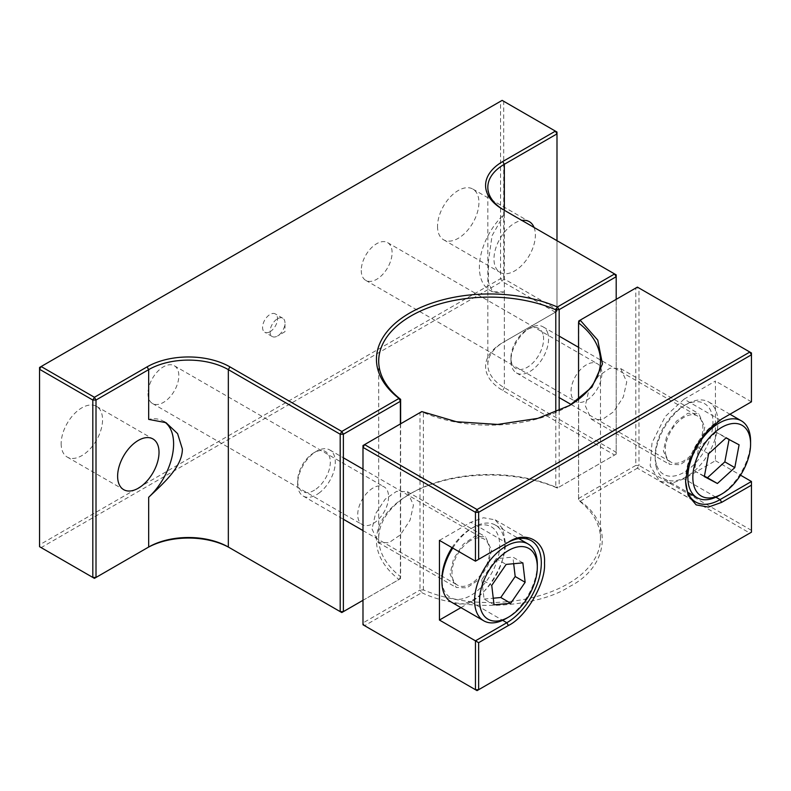 <?xml version="1.0" encoding="UTF-8"?>
<svg xmlns="http://www.w3.org/2000/svg" width="791" height="791" viewBox="0 0 791 791"><rect width="100%" height="100%" fill="white"/><g stroke="black" fill="none" stroke-linecap="round" stroke-linejoin="round"><path stroke-width="0.59" stroke-dasharray="3.96 2.97" d="M61.164 443.662A29.277 16.898 120 0 0 67.225 457.069A29.277 16.898 120 0 0 89.788 449.229A29.277 16.898 120 0 0 102.563 419.764A29.277 16.898 120 0 0 96.502 406.366A29.277 16.898 120 0 0 73.949 414.207A29.277 16.898 120 0 0 61.164 443.662M534.073 227.462A29.277 16.898 -60 0 1 535.378 235.065A29.277 16.898 -60 0 1 522.604 264.53A29.277 16.898 -60 0 1 500.041 272.371A29.277 16.898 -60 0 1 493.98 258.973A29.277 16.898 -60 0 1 521.922 220.442M437.532 226.374A29.277 16.898 120 0 0 443.593 239.782A29.277 16.898 120 0 0 466.146 231.931A29.277 16.898 120 0 0 478.931 202.476A29.277 16.898 120 0 0 472.86 189.069A29.277 16.898 120 0 0 450.306 196.919A29.277 16.898 120 0 0 437.532 226.374M388.579 496.827A21.812 12.587 -60 0 1 379.057 518.777A21.812 12.587 -60 0 1 362.248 524.621A21.812 12.587 -60 0 1 357.73 514.634A21.812 12.587 -60 0 1 367.251 492.684A21.812 12.587 -60 0 1 384.06 486.841A21.812 12.587 -60 0 1 388.579 496.827M147.986 393.542A21.812 12.587 120 0 0 152.505 403.519A21.812 12.587 120 0 0 169.314 397.675A21.812 12.587 120 0 0 178.835 375.735A21.812 12.587 120 0 0 174.317 365.749A21.812 12.587 120 0 0 157.508 371.592A21.812 12.587 120 0 0 147.986 393.542M601.842 373.698A21.812 12.587 -60 0 1 592.33 395.638A21.812 12.587 -60 0 1 575.522 401.482A21.812 12.587 -60 0 1 571.003 391.505A21.812 12.587 -60 0 1 580.525 369.555A21.812 12.587 -60 0 1 597.334 363.712A21.812 12.587 -60 0 1 601.842 373.698M361.26 270.403A21.812 12.587 120 0 0 365.778 280.39A21.812 12.587 120 0 0 382.587 274.546A21.812 12.587 120 0 0 392.099 252.596A21.812 12.587 120 0 0 387.59 242.619A21.812 12.587 120 0 0 370.781 248.463A21.812 12.587 120 0 0 361.26 270.403M270.047 331.696A10.56 6.101 120 0 0 276.949 322.382A10.56 6.101 120 0 0 275.327 313.918A10.56 6.101 120 0 0 270.047 314.442A10.56 6.101 120 0 0 263.146 323.756A10.56 6.101 120 0 0 264.767 332.22A10.56 6.101 120 0 0 270.047 331.696M277.512 318.753A10.56 6.101 -60 0 1 282.792 318.239A10.56 6.101 -60 0 1 284.987 323.074A10.56 6.101 -60 0 1 277.512 336.007L277.512 336.007A10.56 6.101 -60 0 1 272.233 336.531A10.56 6.101 -60 0 1 270.611 328.067A10.56 6.101 -60 0 1 277.512 318.753M284.987 331.696L277.512 336.007L284.987 331.696L284.987 323.074M164.399 421.811A49.902 28.812 120 0 0 163.272 421.099A49.902 28.812 120 0 0 148.668 419.378M39.55 544.841L39.55 367.449L500.545 101.297L500.545 278.689L39.55 544.841L39.55 546.68L41.142 547.609L39.55 544.841M559.178 410.786L559.178 487.029L616.199 454.113L616.199 274.873L504.332 210.287L504.332 214.045A49.902 28.812 120 0 0 489.728 290.228A49.902 28.812 120 0 0 504.332 291.948L504.332 341.692L556.993 311.288L556.993 132.048L502.137 100.378L500.545 101.297L503.729 101.297L503.729 278.689L500.545 278.689L502.137 281.458L41.142 547.609L94.416 578.359L147.077 547.955M229.924 547.955L341.791 612.541L399.01 579.496A113.143 65.317 180 0 1 409.59 494.177A113.143 65.317 180 0 1 557.378 488.067L614.597 455.033L502.74 390.447A58.583 33.825 180 0 1 502.74 342.612L556.993 311.288L556.993 240.691M362.99 600.3L400.404 578.696L400.394 423.936M502.74 342.612L504.332 341.692A56.329 32.52 0 0 0 487.829 364.691A56.329 32.52 0 0 0 504.332 387.689L616.199 452.274L614.597 455.033L616.199 454.113L616.199 299.344M555.401 312.208L502.137 281.458L503.729 278.689L556.993 309.449L555.401 312.208M502.74 390.447L504.332 387.689L504.332 210.287A56.329 32.52 180 0 1 504.292 210.268M504.332 214.045L492.061 235.688L488.403 261.406L488.482 282.219L492.506 291.83L504.332 291.948M400.404 578.686L400.632 576.758L399.01 579.496L400.394 578.705M555.786 412.259L555.786 487.167A110.888 64.022 180 0 0 411.182 493.258A110.888 64.022 180 0 0 378.701 538.523A110.888 64.022 180 0 0 400.632 576.738L400.632 423.798M557.378 488.067L555.786 487.167L559.178 487.019L557.388 488.067M504.332 210.287L502.74 209.368L504.332 210.287M685.599 480.582A48.785 28.16 -60 0 1 685.589 479.682A48.785 28.16 -60 0 1 720.087 419.932L751.45 401.828L751.45 352.964L638.98 288.033L638.98 465.424L635.796 465.424L635.796 288.033L638.98 288.033L637.388 287.113L578.785 320.948L578.547 500.317A110.888 64.022 0 0 1 600.478 538.523A110.888 64.022 0 0 1 567.997 583.788A110.888 64.022 0 0 1 423.393 589.878L420.001 590.017L420.001 412.615L423.393 412.477L423.393 589.878L421.801 592.657C460.767 611.987 535.784 608.882 569.589 586.546C608.279 567.028 613.638 523.721 580.169 501.217L578.547 500.308L578.547 399.346M704.781 427.031L701.38 442.11L691.7 456.803L680.201 464.703L669.443 464.327L663.382 450.929L666.773 435.841L676.463 421.158L687.952 413.258L698.72 413.624L704.781 427.031M585.33 405.862L591.391 419.27L602.149 419.635L613.648 411.745L623.328 397.052L626.729 381.964L620.668 368.566L609.91 368.191L598.411 376.091L588.722 390.784L585.33 405.862M491.508 550.16L488.116 565.249L478.426 579.932L466.927 587.832L456.17 587.466L450.109 574.058L453.5 558.98L463.19 544.287L474.689 536.387L485.447 536.753L491.508 550.16M372.057 529.001L378.118 542.399L388.875 542.764L400.375 534.874L410.064 520.181L413.456 505.093L407.395 491.695L396.637 491.33L385.138 499.22L375.448 513.913L372.057 529.001M460.945 607.636L470.803 601.941C487.948 593.764 506.784 561.126 505.301 542.191L502.878 528.932L495.196 519.865L483.509 517.749L470.803 522.278L439.44 540.382M568.788 405.931A110.888 64.022 180 0 1 567.997 406.396A110.888 64.022 180 0 1 423.393 412.487M751.45 481.492L751.45 532.195L749.858 533.114L637.388 468.183L638.98 465.424L751.45 530.356L749.858 533.114L477.042 690.622L364.582 625.691L362.99 622.932L362.99 624.771L364.582 625.691L421.801 592.657L420.001 590.017L362.99 622.932L362.99 445.531L421.801 411.577L423.393 412.477M635.796 465.424L578.785 498.35L580.169 501.217L637.388 468.183L635.796 465.424M684.077 399.148L665.201 416.541L652.011 442.831L650.162 465.81L659.684 481.225L671.381 483.341L684.077 478.812L715.44 460.698L715.44 381.044L684.077 399.148L720.087 419.932L721.679 419.012M751.45 401.828L715.44 381.044M715.44 460.698L740.505 475.173M475.45 561.175L506.813 543.071L470.803 522.278M547.817 333.367A26.617 15.365 120 0 0 543.061 326.831A26.617 15.365 120 0 0 529.752 328.146A26.617 15.365 120 0 0 510.937 360.745A26.617 15.365 120 0 0 511.688 366.391A26.617 15.365 120 0 0 516.444 372.927A26.617 15.365 120 0 0 539.333 363.039A26.617 15.365 120 0 0 547.817 333.367M666.012 455.487A26.617 15.365 -60 0 1 674.496 425.815A26.617 15.365 -60 0 1 697.385 415.928A26.617 15.365 -60 0 1 702.141 422.473A26.617 15.365 -60 0 1 693.667 452.145A26.617 15.365 -60 0 1 670.768 462.023A26.617 15.365 -60 0 1 666.012 455.487M542.942 334.118A23.087 13.328 120 0 0 527.261 329.59A23.087 13.328 120 0 0 510.937 357.868A23.087 13.328 120 0 0 511.589 362.762A23.087 13.328 120 0 0 531.829 363.909A23.087 13.328 120 0 0 542.942 334.118M656.362 464.307A40.835 23.572 -60 0 1 655.205 455.646A40.835 23.572 -60 0 1 684.077 405.635A40.835 23.572 -60 0 1 711.801 413.644A40.835 23.572 -60 0 1 692.155 466.324A40.835 23.572 -60 0 1 656.362 464.307M656.461 467.936A44.355 25.609 -60 0 1 655.205 458.523A44.355 25.609 -60 0 1 686.568 404.201A44.355 25.609 -60 0 1 708.746 402.006A44.355 25.609 -60 0 1 716.676 412.902A44.355 25.609 -60 0 1 702.546 462.359A44.355 25.609 -60 0 1 664.391 478.832A44.355 25.609 -60 0 1 656.461 467.936M750.59 441.16A44.355 25.609 -60 0 1 719.227 495.482M708.637 453.797L698.68 448.052L694.369 470.843L704.326 476.597M694.369 470.843L704.415 476.152M729.055 439.519L739.101 444.819M729.144 439.074L716.063 432.163L726.019 437.907M716.063 432.163L698.68 448.052M318.862 493.189A26.617 15.365 120 0 0 334.286 469.755A26.617 15.365 120 0 0 329.788 449.96A26.617 15.365 120 0 0 316.479 451.275A26.617 15.365 120 0 0 314.096 452.828A26.617 15.365 120 0 0 297.663 483.874A26.617 15.365 120 0 0 303.171 496.056A26.617 15.365 120 0 0 318.862 493.189M468.42 541.934A26.617 15.365 -60 0 1 484.112 539.067A26.617 15.365 -60 0 1 488.611 558.851A26.617 15.365 -60 0 1 473.196 582.285A26.617 15.365 -60 0 1 457.505 585.152A26.617 15.365 -60 0 1 452.996 565.367A26.617 15.365 -60 0 1 468.42 541.934M316.064 489.075A23.087 13.328 120 0 0 330.282 460.965A23.087 13.328 120 0 0 313.987 452.719A23.087 13.328 120 0 0 311.921 454.064A23.087 13.328 120 0 0 297.663 480.997A23.087 13.328 120 0 0 316.064 489.075M452.017 547.649A40.835 23.572 -60 0 1 467.145 531.147A40.835 23.572 -60 0 1 470.803 528.774A40.835 23.572 -60 0 1 499.625 543.358A40.835 23.572 -60 0 1 474.462 593.072A40.835 23.572 -60 0 1 441.932 578.785M452.739 548.064A44.355 25.609 -60 0 1 469.32 529.921A44.355 25.609 -60 0 1 473.295 527.33A44.355 25.609 -60 0 1 495.473 525.135A44.355 25.609 -60 0 1 502.977 558.12A44.355 25.609 -60 0 1 477.27 597.175A44.355 25.609 -60 0 1 451.117 601.961M537.316 564.29A44.355 25.609 -60 0 1 509.928 616.031A44.355 25.609 -60 0 1 505.953 618.621M522.851 562.856L512.894 557.101L496.194 558.673L506.151 564.418M496.194 558.673L481.778 579.655L491.745 585.409M481.778 579.655L484.082 599.074L494.039 604.818M484.082 599.074L493.258 598.214M513.675 563.716L512.894 557.101M715.924 497.193L684.077 478.812M470.803 601.941L502.651 620.322M67.225 457.069L123.683 489.659M443.593 239.782L500.041 272.371M152.505 403.519L362.248 524.621M365.778 280.39L575.522 401.482M282.792 318.239L275.327 313.918M163.272 421.099L166.041 422.691M96.502 406.366L152.96 438.956M472.86 189.069L529.317 221.668M174.317 365.749L384.06 486.841M387.59 242.619L597.334 363.712M272.233 336.531L264.767 332.22M487.829 364.691L487.829 187.289M489.728 290.228L492.506 291.83M411.182 493.258L409.59 494.177M378.701 538.523L378.701 361.121M591.391 419.27L669.443 464.327M378.118 542.399L456.17 587.466M495.196 519.865L531.206 540.649M600.478 538.523L600.478 361.121M567.997 406.396L569.589 405.476M620.668 368.566L698.72 413.624M407.395 491.695L485.447 536.753M659.684 481.225L695.694 502.018M685.589 479.682L685.589 481.521M543.061 326.831L559.178 336.135M578.547 347.318L697.385 415.928M510.937 357.868L510.937 360.745M527.261 329.59L529.752 328.146M655.205 455.646L655.205 458.523M684.077 405.635L686.568 404.201M708.746 402.006L729.945 414.247M516.444 372.927L559.178 397.596M571.142 404.508L670.768 462.023M664.391 478.832L687.755 492.318M329.788 449.96L343.383 457.811M362.99 469.132L484.112 539.067M313.987 452.719L316.479 451.275M470.803 528.774L473.295 527.33M495.473 525.135L518.837 538.622M303.171 496.056L343.383 519.272M362.99 530.593L457.505 585.152M297.663 480.997L297.663 483.874"/><path stroke-width="1.19" d="M159.021 452.353A29.277 16.898 -60 0 1 146.246 481.818A29.277 16.898 -60 0 1 123.683 489.659A29.277 16.898 -60 0 1 117.622 476.261A29.277 16.898 -60 0 1 130.396 446.796A29.277 16.898 -60 0 1 152.96 438.956A29.277 16.898 -60 0 1 159.021 452.353M148.668 497.282C163.371 483.331 182.345 466.967 182.375 449.001L177.589 433.636L166.041 422.691L148.668 419.378L148.668 369.634L96.008 400.038L96.008 577.44L148.668 547.036L148.668 497.282A49.902 28.812 120 0 0 173.605 443.939A49.902 28.812 120 0 0 164.399 421.811M521.922 220.442A29.277 16.898 -60 0 1 529.317 221.668A29.277 16.898 -60 0 1 534.073 227.462M147.077 366.876A58.583 33.825 180 0 1 229.924 366.876L228.332 369.634A56.329 32.52 180 0 0 148.668 369.634L147.077 366.876L94.416 397.28L92.814 400.038L39.55 369.288L41.142 366.53L94.416 397.28L96.008 400.038L92.814 400.038L92.814 577.44L96.008 577.44L94.416 578.359L39.55 546.68L39.55 367.449L502.137 100.378L556.993 132.048L556.993 133.887L504.332 164.291L504.332 210.287M556.993 240.691L556.993 133.887L555.401 131.128L502.74 161.532L504.332 164.291A56.329 32.52 180 0 0 487.829 187.289A56.329 32.52 180 0 0 504.292 210.268M400.394 423.936L400.394 401.304L343.383 434.219L343.383 611.621L362.99 600.3M616.199 299.344L616.199 276.712L559.178 309.627L559.178 410.786M229.924 366.876L341.791 431.461L399.01 398.427A113.143 65.317 180 0 1 409.59 313.098A113.143 65.317 180 0 1 557.378 306.987L614.597 273.953L502.74 209.368A58.583 33.825 180 0 1 502.74 161.532M147.077 547.955A58.583 33.825 180 0 1 229.924 547.955L228.332 547.036A56.329 32.52 0 0 0 148.668 547.036L147.077 547.955L148.668 547.036M343.383 611.621L341.791 612.541L340.199 611.621L343.383 611.621M228.332 547.036L228.332 369.634L340.199 434.219L341.791 431.461L343.383 434.219L340.199 434.219L340.199 611.621L229.924 547.955M400.394 401.304L399.01 398.427L400.632 399.336L400.632 423.798M400.632 399.326L400.404 401.314M616.199 276.712L614.597 273.953L616.199 274.873L616.199 276.712M557.388 306.987L559.188 309.627L555.786 309.756L555.786 412.259M557.378 306.987L555.786 309.765A110.888 64.022 0 0 0 439.816 303.912A110.888 64.022 0 0 0 378.701 361.121A110.888 64.022 0 0 0 400.612 399.326M508.405 625.493L506.813 622.725A48.785 28.16 120 0 0 541.311 562.984A48.785 28.16 120 0 0 531.206 540.649A48.785 28.16 120 0 0 506.813 543.071L508.405 542.151C526.341 530 546.047 541.38 544.495 562.984C546.047 582.789 526.341 616.931 508.405 625.493L478.634 642.678L478.634 689.703L477.042 690.622L362.99 624.771L362.99 445.531L364.582 444.611L477.042 509.542L749.858 352.044L637.388 287.113L580.169 320.147L597.769 340.15L602.445 363.949L591.945 387.115L569.589 405.476L537.801 418.38L497.668 424.441L456.456 421.741L421.801 411.577L364.582 444.611L362.99 447.38L475.45 512.311L477.042 509.542L478.634 512.311L751.45 354.803L749.858 352.044L751.45 352.964L751.45 401.828L721.679 419.012L708.4 429.612L696.159 445.956L688.13 464.722L685.589 481.521L688.13 495.393L696.159 504.885L708.4 507.1L721.679 502.354L751.45 485.17L751.45 532.195L478.634 689.703L475.45 689.703L475.45 640.839L439.44 620.045L439.44 540.382L475.45 561.175L475.45 512.311L478.634 512.311L478.634 559.336L508.405 542.151M578.547 399.346L578.547 322.906A110.888 64.022 180 0 1 600.478 361.121A110.888 64.022 180 0 1 568.788 405.931M578.547 322.886L578.775 320.958L580.169 320.147L578.547 322.906M740.505 475.173L751.45 481.492L720.087 499.596A48.785 28.16 -60 0 1 695.694 502.018A48.785 28.16 -60 0 1 685.599 480.582M439.44 620.045L460.945 607.636M751.45 481.492L751.45 485.17M478.634 642.678L475.45 640.839L506.813 622.725L502.651 620.322M478.634 559.336L475.45 561.175M721.718 494.049L719.227 495.482A44.355 25.609 -60 0 1 697.049 497.687A44.355 25.609 -60 0 1 689.119 486.791A44.355 25.609 -60 0 1 703.248 437.334A44.355 25.609 -60 0 1 741.404 420.861A44.355 25.609 -60 0 1 749.334 431.757A44.355 25.609 -60 0 1 750.59 441.16L750.59 444.038A40.835 23.572 -60 0 1 721.718 494.049A40.835 23.572 -60 0 1 693.994 486.04A40.835 23.572 -60 0 1 713.64 433.359A40.835 23.572 -60 0 1 749.433 435.376A40.835 23.572 -60 0 1 750.59 444.038M717.407 483.499L704.326 476.597L708.637 453.797L726.019 437.907L739.101 444.819L734.799 467.619L717.407 483.499L707.451 477.754L724.833 461.865L734.799 467.619M704.415 476.152L707.451 477.754M724.833 461.865L729.055 439.519M508.445 617.178L505.953 618.621A44.355 25.609 -60 0 1 483.776 620.816A44.355 25.609 -60 0 1 476.271 587.832A44.355 25.609 -60 0 1 501.978 548.776A44.355 25.609 -60 0 1 528.131 543.99A44.355 25.609 -60 0 1 537.316 564.29L537.316 567.167A40.835 23.572 -60 0 1 512.103 614.795A40.835 23.572 -60 0 1 508.445 617.178A40.835 23.572 -60 0 1 479.633 602.594A40.835 23.572 -60 0 1 504.787 552.879A40.835 23.572 -60 0 1 537.316 567.167M483.776 620.816L451.117 601.961A44.355 25.609 -60 0 1 441.932 581.652L441.932 578.785A40.835 23.572 -60 0 1 452.017 547.649M441.932 581.652A44.355 25.609 -60 0 1 452.739 548.064M491.745 585.409L506.151 564.418L522.851 562.856L525.145 582.275L510.739 603.256L494.039 604.818L491.745 585.409M493.258 598.214L500.782 597.502L510.739 603.256M500.782 597.502L515.188 576.52L525.145 582.275M515.188 576.52L513.675 563.716M721.679 502.354L720.087 499.596L715.924 497.193M559.178 336.135L578.547 347.318M729.945 414.247L741.404 420.861M559.178 397.596L571.142 404.508M687.755 492.318L697.049 497.687M343.383 457.811L362.99 469.132M518.837 538.622L528.131 543.99M343.383 519.272L362.99 530.593"/></g></svg>
